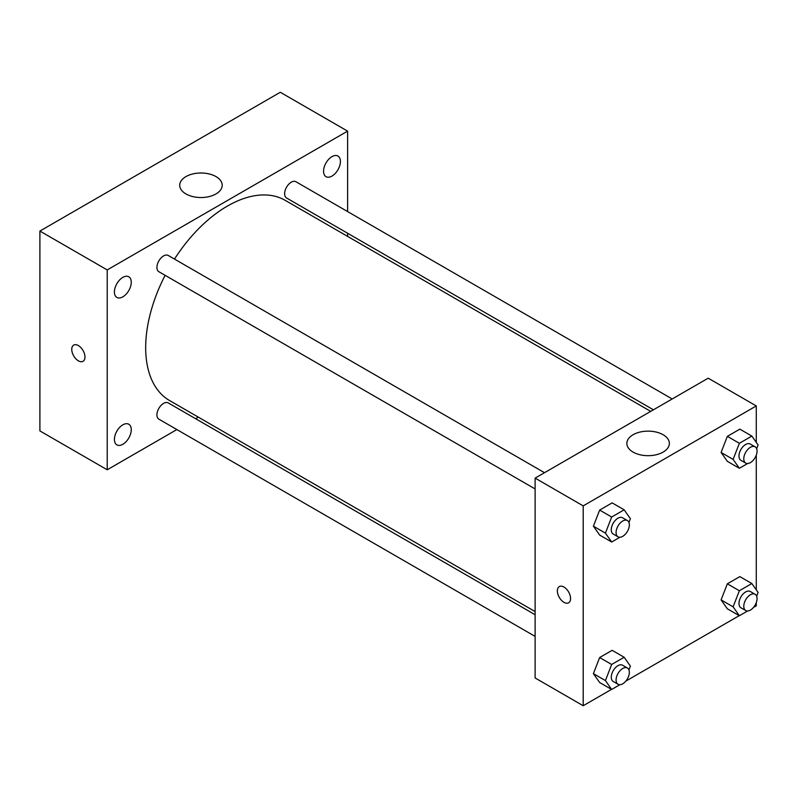<?xml version="1.0" encoding="UTF-8"?>
<svg xmlns="http://www.w3.org/2000/svg" width="798" height="798" viewBox="0 0 798 798"><rect width="100%" height="100%" fill="white"/><g stroke="black" fill="none" stroke-linecap="round" stroke-linejoin="round"><path stroke-width="1.2" d="M176.867 429.563L107.211 469.783L39.9 430.92L39.9 231.061L280.298 92.269L347.609 131.131L347.609 211.57M331.978 156.627A11.91 6.883 120 0 0 324.197 167.131A11.91 6.883 120 0 0 326.023 176.677A11.91 6.883 120 0 0 337.943 169.794A11.91 6.883 120 0 0 337.943 156.039A11.91 6.883 120 0 0 331.978 156.627M122.832 277.375A11.91 6.883 120 0 0 115.052 287.879A11.91 6.883 120 0 0 116.877 297.425A11.91 6.883 120 0 0 128.797 290.542A11.91 6.883 120 0 0 128.797 276.786A11.91 6.883 120 0 0 122.832 277.375M122.832 424.835A11.91 6.883 120 0 0 115.052 435.329A11.91 6.883 120 0 0 116.877 444.875A11.91 6.883 120 0 0 128.797 438.002A11.91 6.883 120 0 0 128.797 424.247A11.91 6.883 120 0 0 122.832 424.835M107.211 469.783L107.211 269.924L39.9 231.061M107.211 269.924L347.609 131.131M215.989 193.934A21.247 12.269 180 0 1 192.837 196.597A21.247 12.269 180 0 1 179.72 185.256A21.247 12.269 180 0 1 200.966 172.996A21.247 12.269 180 0 1 222.213 185.256A21.247 12.269 180 0 1 215.989 193.934M198.363 417.164L195.64 418.731M84.977 357.015A9.347 5.396 60 0 1 83.042 361.295A9.347 5.396 60 0 1 73.685 355.898A9.347 5.396 60 0 1 73.685 345.105A9.347 5.396 60 0 1 80.897 347.609A9.347 5.396 60 0 1 84.977 357.015M83.042 361.295A9.347 5.396 60 0 1 73.695 355.898A9.347 5.396 60 0 1 73.695 345.105M347.609 233.235L347.609 236.378M672.195 398.97L295.948 181.744A9.386 5.416 120 0 0 291.26 182.203A9.386 5.416 120 0 0 284.627 193.695A9.386 5.416 120 0 0 286.572 197.994L653.432 409.803M535.119 614.729L168.248 402.92A9.386 5.416 120 0 0 163.56 403.389A9.386 5.416 120 0 0 156.927 414.88A9.386 5.416 120 0 0 158.872 419.169L535.119 636.395M544.495 472.695L168.248 255.47A9.386 5.416 120 0 0 163.56 255.929A9.386 5.416 120 0 0 157.425 264.198A9.386 5.416 120 0 0 158.872 271.719L535.119 488.945M165.116 275.33A115.59 66.733 120 0 0 145.675 347.649A115.59 66.733 120 0 0 169.615 400.566L535.119 611.587M650.709 411.379L285.205 200.358A115.59 66.733 120 0 0 174.493 259.071M611.517 689.382L583.198 705.731L535.119 677.971L535.119 478.112L708.205 378.182L756.285 405.943L756.285 442.381M756.285 602.61L756.285 605.802L753.521 607.398M739.217 615.657L625.822 681.123M727.347 461.344L721.093 452.456L727.347 436.356L739.836 429.144L727.347 436.356L721.093 452.456L727.347 461.344L739.367 468.276L733.113 459.399L739.367 443.299L751.856 436.087L758.1 444.975L756.644 448.725M599.647 682.519L593.403 673.642L599.647 657.542L612.136 650.33L599.647 657.542L593.403 673.642L599.647 682.519L611.667 689.462L605.423 680.574L611.667 664.475L624.156 657.263L630.4 666.15L628.944 669.901M756.285 455.149L756.285 589.842M583.198 705.731L583.198 505.872L756.285 405.943M727.347 608.794L721.093 599.906L727.347 583.817L739.836 576.605L727.347 583.817L721.093 599.906L727.347 608.794L739.367 615.737L733.113 606.849L739.367 590.749L751.856 583.538L758.1 592.425L756.644 596.176M599.647 535.069L593.403 526.181L599.647 510.082L612.136 502.87L599.647 510.082L593.403 526.181L599.647 535.069L611.667 542.012L605.423 533.124L611.667 517.024L624.156 509.812L630.4 518.7L628.944 522.451M583.198 505.872L535.119 478.112M633.083 452.087A21.247 12.269 180 0 1 626.859 443.409A21.247 12.269 180 0 1 648.106 431.139A21.247 12.269 180 0 1 669.352 443.409A21.247 12.269 180 0 1 656.235 454.75A21.247 12.269 180 0 1 633.083 452.087M570.58 598.51A9.347 5.396 60 0 1 568.635 602.789A9.347 5.396 60 0 1 559.288 597.393A9.347 5.396 60 0 1 559.288 586.6A9.347 5.396 60 0 1 566.49 589.104A9.347 5.396 60 0 1 570.58 598.51M568.645 602.789A9.347 5.396 60 0 1 559.298 597.393A9.347 5.396 60 0 1 559.288 586.6M619.906 537.254L611.667 542.012M627.408 520.555L622.6 517.782A9.386 5.416 120 0 0 615.368 520.296A9.386 5.416 120 0 0 611.278 529.742A9.386 5.416 120 0 0 613.223 534.032L618.031 536.815A9.386 5.416 120 0 0 627.408 531.398A9.386 5.416 120 0 0 627.408 520.555A9.386 5.416 120 0 0 620.176 523.069A9.386 5.416 120 0 0 616.086 532.515A9.386 5.416 120 0 0 618.031 536.815M605.423 533.124L593.403 526.181M611.667 517.024L599.647 510.082M624.156 509.812L612.136 502.87M747.606 463.518L739.367 468.276M755.108 446.83L750.3 444.057A9.386 5.416 120 0 0 743.068 446.571A9.386 5.416 120 0 0 738.978 456.017A9.386 5.416 120 0 0 740.913 460.306L745.721 463.089A9.386 5.416 120 0 0 755.108 457.673A9.386 5.416 120 0 0 755.108 446.83A9.386 5.416 120 0 0 747.876 449.344A9.386 5.416 120 0 0 743.786 458.79A9.386 5.416 120 0 0 745.721 463.089M733.113 459.399L721.093 452.456M739.367 443.299L727.347 436.356M751.856 436.087L739.836 429.144M619.906 684.704L611.667 689.462M627.408 668.016L622.6 665.243A9.386 5.416 120 0 0 615.368 667.756A9.386 5.416 120 0 0 611.278 677.193A9.386 5.416 120 0 0 613.223 681.492L618.031 684.265A9.386 5.416 120 0 0 627.408 678.849A9.386 5.416 120 0 0 627.408 668.016A9.386 5.416 120 0 0 620.176 670.529A9.386 5.416 120 0 0 616.086 679.976A9.386 5.416 120 0 0 618.031 684.265M605.423 680.574L593.403 673.642M611.667 664.475L599.647 657.542M624.156 657.263L612.136 650.33M747.606 610.979L739.367 615.737M755.108 594.291L750.3 591.508A9.386 5.416 120 0 0 743.068 594.021A9.386 5.416 120 0 0 738.978 603.468A9.386 5.416 120 0 0 740.913 607.767L745.721 610.54A9.386 5.416 120 0 0 755.108 605.123A9.386 5.416 120 0 0 755.108 594.291A9.386 5.416 120 0 0 747.876 596.804A9.386 5.416 120 0 0 743.786 606.241A9.386 5.416 120 0 0 745.721 610.54M733.113 606.849L721.093 599.906M739.367 590.749L727.347 583.817M751.856 583.538L739.836 576.605"/></g></svg>
